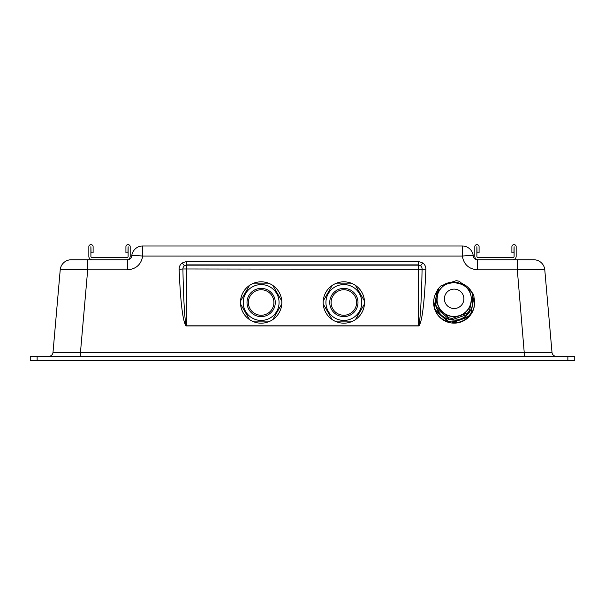 <?xml version="1.0" encoding="UTF-8"?>
<svg xmlns="http://www.w3.org/2000/svg" width="605" height="605" viewBox="0 0 605 605"><rect width="100%" height="100%" fill="white"/><g stroke="black" fill="none" stroke-linecap="round" stroke-linejoin="round"><path stroke-width="0.91" d="M48.869 356.262A4.137 4.137 0 0 0 52.99 352.488L60.22 269.838A11.026 11.026 0 0 1 71.209 259.764L92.285 259.764A3.448 3.448 0 0 1 88.837 256.323L88.837 246.742A2.14 2.14 0 0 1 90.969 244.601A2.14 2.14 0 0 1 93.109 246.742L93.109 252.875L91.037 252.875L90.901 246.742L90.901 256.323A1.376 1.376 0 0 0 92.285 257.7L126.74 257.7A1.376 1.376 0 0 0 128.124 256.323L128.124 246.742L127.988 252.875L125.916 252.875L125.916 246.742A2.14 2.14 0 0 1 128.056 244.601A2.14 2.14 0 0 1 130.188 246.742L130.188 256.323A3.448 3.448 0 0 1 126.74 259.764L127.617 259.764C129.939 259.56 131.315 258.305 131.731 256.006A11.026 11.026 0 0 1 142.719 245.985L462.28 245.985A11.026 11.026 0 0 1 473.269 256.006C473.685 258.305 475.061 259.56 477.383 259.764L533.792 259.764A11.026 11.026 0 0 1 544.78 269.838L552.01 352.488A4.137 4.137 0 0 0 556.131 356.262M425.882 269.331C424.476 302.719 422.161 321.588 418.94 325.936L186.06 325.936C182.839 321.588 180.524 302.719 179.118 269.331L182.914 268.968C183.459 300.693 185.07 325.793 186.559 325.8L418.441 325.8C419.93 325.793 421.541 300.693 422.086 268.968A3.796 3.781 0 0 0 420.558 265.792L418.289 264.877L186.711 264.877L184.442 265.792A4.137 3.796 0 0 1 186.711 265.171L418.289 265.171A4.137 3.796 0 0 1 420.558 265.792L422.827 262.978A7.593 7.562 180 0 1 425.882 269.331L186.711 268.968L186.711 325.649M37.139 356.262L37.139 360.399L30.25 360.399L30.25 356.262L574.75 356.262L574.75 360.399L567.861 360.399L567.861 356.262M37.139 360.399L567.861 360.399M87.687 259.764L87.687 269.838C74.097 269.323 59.048 269.323 60.22 269.838M52.99 352.488L80.457 352.488L80.457 356.262M544.78 269.838C545.952 269.323 530.903 269.323 517.313 269.838L477.383 269.838C468.86 269.066 463.823 264.468 462.28 256.051L142.719 256.051C141.177 264.468 136.14 269.066 127.617 269.838L87.687 269.838L80.457 352.488L552.01 352.488M517.313 259.764L517.313 269.838L524.543 356.262M131.731 256.006A11.026 0.96 5.2 0 1 142.719 256.051L142.719 245.985A11.026 11.026 0 0 0 131.731 256.006M473.269 256.006A11.026 0.96 174.8 0 0 462.28 256.051L462.28 245.985A11.026 11.026 0 0 1 473.269 256.006M186.559 325.8L186.06 325.936M418.94 325.936L418.441 325.8M179.118 269.331A7.593 7.562 180 0 1 182.173 262.978L184.442 265.792A3.796 3.781 0 0 0 182.914 268.968L186.711 268.968L186.711 261.443L418.289 261.443L422.827 262.978M478.26 259.764A3.448 3.448 0 0 1 474.812 256.323L474.812 246.742A2.14 2.14 0 0 1 476.944 244.601A2.14 2.14 0 0 1 479.084 246.742L479.084 252.875L477.012 252.875L476.876 246.742L476.876 256.323A1.376 1.376 0 0 0 478.26 257.7L512.715 257.7A1.376 1.376 0 0 0 514.099 256.323L514.099 246.742L513.963 252.875L511.89 252.875L511.89 246.742A2.14 2.14 0 0 1 514.031 244.601A2.14 2.14 0 0 1 516.163 246.742L516.163 256.323A3.448 3.448 0 0 1 512.715 259.764M126.74 259.764L92.285 259.764M325.936 302.5A17.923 17.923 0 0 0 343.852 320.423A17.923 17.923 0 0 0 361.775 302.5A17.923 17.923 0 0 0 343.852 284.577A17.923 17.923 0 0 0 325.936 302.5M332.13 285.583L332.243 285.386A20.676 20.676 0 0 1 334.845 283.889L352.866 283.889A20.676 20.676 0 0 1 355.468 285.386L364.475 301.003A20.676 20.676 0 0 1 364.475 303.997L355.468 319.614A20.676 20.676 0 0 1 352.866 321.111L334.845 321.111A20.676 20.676 0 0 1 332.243 319.614L323.229 303.997A20.676 20.676 0 0 1 323.229 301.003L332.243 285.386A20.676 20.676 0 0 0 323.229 301.003M329.725 302.5A14.127 14.127 0 0 1 343.852 288.373A14.127 14.127 0 0 1 357.986 302.5A14.127 14.127 0 0 1 343.852 316.627A14.127 14.127 0 0 1 329.725 302.5M356.602 302.5A12.75 12.75 0 0 0 343.852 289.75A12.75 12.75 0 0 0 331.101 302.5A12.75 12.75 0 0 0 343.852 315.25A12.75 12.75 0 0 0 356.602 302.5M355.468 319.614A20.676 20.676 0 0 0 364.475 303.997M335.064 321.111L334.845 321.111A20.676 20.676 0 0 0 352.866 321.111M323.229 303.997A20.676 20.676 0 0 0 332.243 319.614M352.639 283.889L352.866 283.889A20.676 20.676 0 0 0 334.845 283.889M364.475 301.003A20.676 20.676 0 0 0 355.468 285.386M243.225 302.5A17.923 17.923 0 0 0 261.148 320.423A17.923 17.923 0 0 0 279.064 302.5A17.923 17.923 0 0 0 261.148 284.577A17.923 17.923 0 0 0 243.225 302.5M249.426 285.583L249.532 285.386A20.676 20.676 0 0 1 252.134 283.889L270.155 283.889A20.676 20.676 0 0 1 272.757 285.386L281.771 301.003A20.676 20.676 0 0 1 281.771 303.997L272.757 319.614A20.676 20.676 0 0 1 270.155 321.111L252.134 321.111A20.676 20.676 0 0 1 249.532 319.614L240.525 303.997A20.676 20.676 0 0 1 240.525 301.003L249.532 285.386A20.676 20.676 0 0 0 240.525 301.003M247.014 302.5A14.127 14.127 0 0 1 261.148 288.373A14.127 14.127 0 0 1 275.275 302.5A14.127 14.127 0 0 1 261.148 316.627A14.127 14.127 0 0 1 247.014 302.5M273.899 302.5A12.75 12.75 0 0 0 261.148 289.75A12.75 12.75 0 0 0 248.398 302.5A12.75 12.75 0 0 0 261.148 315.25A12.75 12.75 0 0 0 273.899 302.5M272.757 319.614A20.676 20.676 0 0 0 281.771 303.997M252.361 321.111L252.134 321.111A20.676 20.676 0 0 0 270.155 321.111M240.525 303.997A20.676 20.676 0 0 0 249.532 319.614M269.936 283.889L270.155 283.889A20.676 20.676 0 0 0 252.134 283.889M281.771 301.003A20.676 20.676 0 0 0 272.757 285.386M437.385 296.223A17.061 16.993 -0 0 0 452.502 316.37A17.061 16.993 -0 0 0 471.189 299.452C472.278 279.518 440.122 276.44 437.385 296.216L437.075 299.452M436.969 308.754A18.611 18.536 -0 0 0 441.937 315.583L435.494 310.108A20.472 20.396 -0 0 1 434.239 306.493L434.239 307.181A20.472 20.396 180 0 1 433.664 302.364L433.664 302.78A20.472 20.396 -0 0 0 474.229 306.652A20.472 20.396 -0 0 0 474.6 302.78L474.6 302.364A20.472 20.396 180 0 1 470.781 314.222L474.025 296.851L470.781 314.222M468.27 317.111A20.472 20.396 180 0 1 452.147 322.654L468.27 317.111L468.27 316.423A20.472 20.396 -0 0 0 470.781 313.534M448.373 321.928A20.472 20.396 180 0 1 435.494 310.796L448.373 321.928L448.373 321.24A20.472 20.396 -0 0 0 452.147 321.966L452.147 322.654M435.494 310.108L435.494 310.796M433.664 302.364A20.472 20.396 180 0 1 437.294 290.763M448.925 317.769L442.837 312.414A17.227 17.167 -0 0 1 437.218 296.193L438.746 288.396A19.02 18.952 -0 0 1 440.894 285.938L448.509 283.231A17.227 17.167 -0 0 0 437.218 296.193L435.683 305.48A19.02 18.952 -0 0 0 436.749 308.558L448.925 319.085L448.925 317.769A19.02 18.952 -0 0 0 452.139 318.389L452.139 319.705L467.378 314.464L467.378 313.148A19.02 18.952 -0 0 0 469.518 310.69L472.581 294.922A19.02 18.952 -0 0 0 471.514 291.844L465.427 286.49A17.227 17.167 -0 0 0 448.509 283.231L456.132 280.697A19.02 18.952 -0 0 1 459.339 281.317L465.427 286.49A17.227 17.167 -0 0 1 471.053 302.712L469.518 310.69M448.925 319.085A19.02 18.952 -0 0 0 452.139 319.705M467.378 314.464A19.02 18.952 -0 0 0 469.518 312.006M467.378 313.148L459.755 315.681A17.227 17.167 -0 0 0 471.053 302.712L472.581 294.922M435.683 304.164A19.02 18.952 -0 0 0 436.749 307.242L436.749 308.558M452.139 318.389L459.755 315.681A17.227 17.167 -0 0 1 442.837 312.414L436.749 307.242M468.27 316.423L460.208 319.1A18.611 18.536 -0 0 0 472.316 297.622M474.025 296.851A20.472 20.396 -0 0 0 472.77 293.243L471.711 292.298M439.623 287.292A20.472 20.396 -0 0 0 437.483 289.81L435.865 298.061A18.611 18.536 -0 0 0 435.698 304.103M437.952 292.419A18.611 18.536 -0 0 0 435.865 298.061L434.239 306.493M443.283 285.068A20.472 20.396 180 0 1 451.859 282.096M461.948 283.511A20.472 20.396 180 0 1 472.157 292.691M474.025 297.539A20.472 20.396 180 0 1 474.6 302.364M448.373 321.24L441.937 315.583A18.611 18.536 -0 0 0 460.208 319.1L452.147 321.966M182.173 262.978L186.711 261.443M127.617 259.764L127.617 269.838M477.383 259.764L477.383 269.838M418.289 325.649L418.289 261.443M444.562 296.972A9.756 9.718 -0 0 0 452.283 308.353A9.756 9.718 -0 0 0 463.71 300.662A9.756 9.718 -0 0 0 455.988 289.281A9.756 9.718 -0 0 0 444.562 296.972"/></g></svg>
